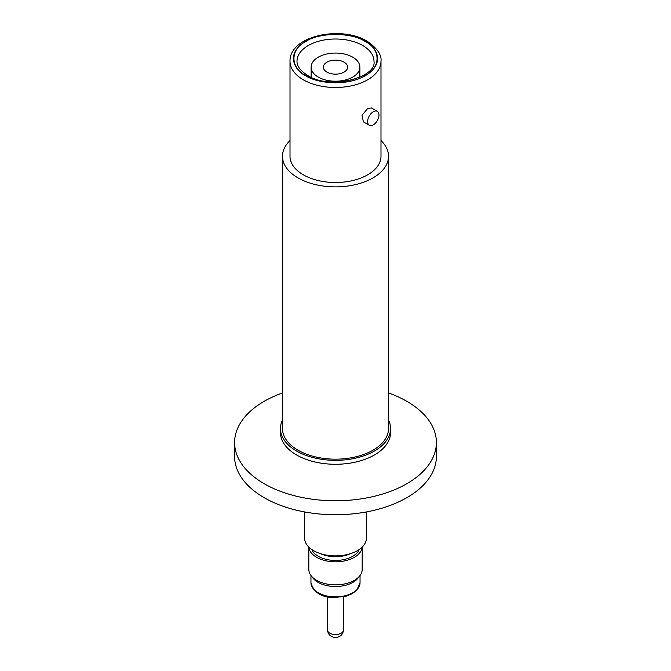 <?xml version="1.0" encoding="UTF-8"?>
<svg xmlns="http://www.w3.org/2000/svg" width="671" height="671" viewBox="0 0 671 671"><rect width="100%" height="100%" fill="white"/><g stroke="black" fill="none" stroke-linecap="round" stroke-linejoin="round"><path stroke-width="1.01" d="M305.934 75.571C289.964 67.821 289.964 49.176 305.934 41.426C319.346 32.216 351.646 32.208 365.066 41.426C381.036 49.176 381.036 67.821 365.066 75.571C351.654 84.789 319.354 84.789 305.934 75.571M304.542 511.931L304.542 538.008A30.958 17.874 0 0 0 323.657 554.523A30.958 17.874 0 0 0 357.391 550.648A30.958 17.874 0 0 0 366.458 538.008L366.458 511.931M359.186 549.515A24.282 14.024 180 0 1 342.235 559.882A24.282 14.024 180 0 1 318.331 556.326A24.282 14.024 180 0 1 311.814 549.515M308.819 547.066L308.819 569.453A26.681 15.399 0 0 0 311.143 575.743A26.681 15.399 0 0 0 316.637 580.348A26.681 15.399 0 0 0 359.857 575.743A26.681 15.399 0 0 0 362.181 569.453L362.181 547.066M362.155 547.1A26.681 15.399 180 0 1 345.162 560.771A26.681 15.399 180 0 1 316.637 557.307A26.681 15.399 180 0 1 308.845 547.1M311.143 575.743L312.946 578.067A24.701 14.267 0 0 0 318.029 582.336A24.701 14.267 0 0 0 358.054 578.067L359.857 575.743M388.517 419.979A55.056 31.789 180 0 1 390.556 428.551L390.556 432.485A55.056 31.789 180 0 1 356.964 461.757A55.056 31.789 180 0 1 297.178 455.315A55.056 31.789 180 0 1 296.565 454.963A55.056 31.789 180 0 1 280.444 432.485L280.444 428.551A55.056 31.789 180 0 1 282.483 419.979M282.483 392.954A100.902 58.26 0 0 0 234.598 442.516A100.902 58.26 0 0 0 265.263 484.345A100.902 58.26 0 0 0 374.837 496.163A100.902 58.26 0 0 0 436.402 442.516A100.902 58.26 0 0 0 405.737 400.688A100.902 58.26 0 0 0 388.517 392.954M234.598 442.516L234.598 456.481A100.902 58.26 0 0 0 265.263 498.31A100.902 58.26 0 0 0 374.837 510.128A100.902 58.26 0 0 0 436.402 456.481L436.402 442.516M390.556 428.551A55.056 31.789 180 0 1 356.569 457.924A55.056 31.789 180 0 1 296.565 451.029A55.056 31.789 180 0 1 280.444 428.551M369.276 125.267L363.397 121.87L361.988 115.328L367.666 108.492L371.432 107.947L377.312 111.344A8.035 4.638 -60 0 1 378.545 117.786A8.035 4.638 -60 0 1 373.294 124.865A8.035 4.638 -60 0 1 369.276 125.267A8.035 4.638 -60 0 1 368.043 118.826A8.035 4.638 -60 0 1 373.294 111.738A8.035 4.638 -60 0 1 377.312 111.344M380.994 156.251A45.494 26.261 180 0 1 352.912 180.516A45.494 26.261 180 0 1 303.334 174.821A45.494 26.261 180 0 1 290.006 156.251L290.006 61.22A45.494 26.261 180 0 0 303.334 79.799A45.494 26.261 180 0 0 352.912 85.485A45.494 26.261 180 0 0 380.994 61.22L380.994 156.251M352.736 77.081A24.374 14.074 180 0 1 326.173 80.134A24.374 14.074 180 0 1 311.126 67.134A24.374 14.074 180 0 1 318.264 57.186A24.374 14.074 180 0 1 344.827 54.133A24.374 14.074 180 0 1 359.874 67.134A24.374 14.074 180 0 1 352.736 77.081M344.089 62.177A12.145 7.012 0 0 0 330.853 60.658A12.145 7.012 0 0 0 323.355 67.134A12.145 7.012 0 0 0 326.911 72.091A12.145 7.012 0 0 0 340.147 73.609A12.145 7.012 0 0 0 347.645 67.134A12.145 7.012 0 0 0 344.089 62.177M380.994 140.533A53.017 30.606 180 0 1 388.517 156.251A53.017 30.606 180 0 1 355.789 184.533A53.017 30.606 180 0 1 298.008 177.899A53.017 30.606 180 0 1 282.483 156.251A53.017 30.606 180 0 1 290.006 140.533M282.483 156.251L282.483 428.551A53.017 30.606 0 0 0 298.008 450.199A53.017 30.606 0 0 0 355.789 456.834A53.017 30.606 0 0 0 388.517 428.551L388.517 156.251M360.042 582.722L356.737 590.254L352.057 593.768L346.345 596.108L334.158 597.593C321.434 597.475 313.701 592.518 310.958 582.722A24.542 14.166 0 0 0 318.146 592.736A24.542 14.166 0 0 0 334.124 596.863A24.542 14.166 0 0 0 360.042 582.722L360.042 575.492M335.651 634.556A8.035 4.638 0 0 0 341.187 633.198A8.035 4.638 0 0 0 343.535 629.918C342.982 634.556 340.34 637.073 335.601 637.45C330.761 637.156 328.044 634.64 327.465 629.918A8.035 4.638 0 0 0 335.651 634.556M305.691 75.714C295.768 71.369 284.034 54.267 305.691 41.292C328.161 28.786 357.786 35.563 365.309 41.292C375.232 45.636 386.966 62.738 365.309 75.714C342.839 88.211 313.214 81.434 305.691 75.714M297.018 61.22A38.482 22.218 180 0 1 320.772 40.696A38.482 22.218 180 0 1 362.709 45.511A38.482 22.218 180 0 1 373.982 61.22C377.102 77.526 329.838 90.283 307.603 75.404C296.708 68.4 296.985 62.848 297.018 61.22M350.698 553.575A23.946 13.823 180 0 1 320.302 553.575M380.994 61.22C381.849 54.888 377.177 48.186 366.978 41.124C341.262 25.246 289.436 35.714 290.006 61.22M327.465 596.804L327.465 629.918M311.126 77.207L311.126 67.134M359.874 77.207L359.874 67.134M343.535 596.804L343.535 629.918M310.958 575.492L310.958 582.722"/></g></svg>
